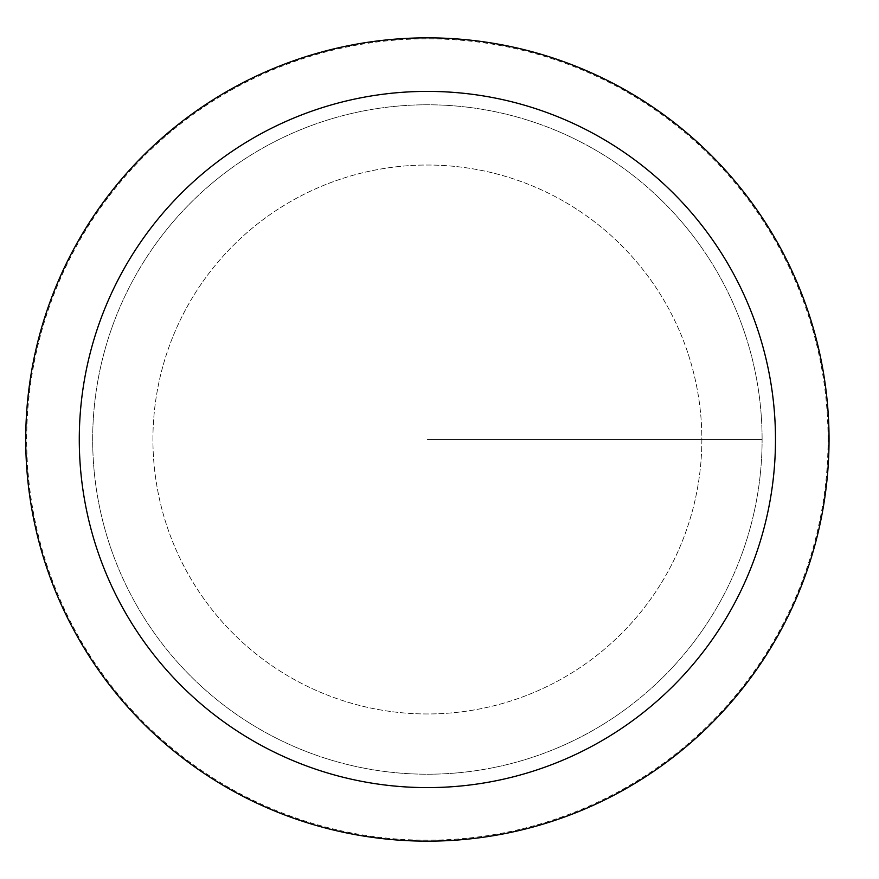 <?xml version="1.0" encoding="UTF-8"?>
<svg xmlns="http://www.w3.org/2000/svg" width="879" height="879" viewBox="0 0 879 879"><rect width="100%" height="100%" fill="white"/><g stroke="black" fill="none" stroke-linecap="round" stroke-linejoin="round"><path stroke-width="0.66" stroke-dasharray="4.39 3.3" d="M828.062 439.5A400.67 400.67 0 0 0 227.057 92.504A400.67 400.67 0 0 0 227.057 786.496A400.67 400.67 0 0 0 828.062 439.5M829.04 439.5A401.648 401.648 0 0 1 226.562 787.342A401.648 401.648 0 0 1 226.562 91.658A401.648 401.648 0 0 1 829.04 439.5M701.849 439.5A274.457 274.457 0 0 1 290.158 677.193A274.457 274.457 0 0 1 290.158 201.807A274.457 274.457 0 0 1 701.849 439.5M762.104 439.5A334.712 334.712 0 0 0 260.03 149.628A334.712 334.712 0 0 0 260.03 729.372A334.712 334.712 0 0 0 762.104 439.5A334.712 334.712 0 0 1 427.392 774.212A334.712 334.712 0 0 1 92.68 439.5A334.712 334.712 0 0 1 427.392 104.788A334.712 334.712 0 0 1 762.104 439.5A334.712 334.712 0 0 0 260.03 149.628A334.712 334.712 0 0 0 260.03 729.372A334.712 334.712 0 0 0 762.104 439.5A334.712 334.712 0 0 1 427.392 774.212A334.712 334.712 0 0 1 92.68 439.5A334.712 334.712 0 0 1 427.392 104.788A334.712 334.712 0 0 1 762.104 439.5M152.924 439.5A274.457 274.457 0 0 1 564.615 201.807A274.457 274.457 0 0 1 564.615 677.193A274.457 274.457 0 0 1 152.924 439.5M427.392 439.5L762.104 439.5L427.392 439.5"/><path stroke-width="1.32" d="M829.04 439.5A401.648 401.648 0 0 1 226.562 787.342A401.648 401.648 0 0 1 226.562 91.658A401.648 401.648 0 0 1 829.04 439.5M775.487 439.5A348.095 348.095 0 0 0 253.339 138.036A348.095 348.095 0 0 0 253.339 740.964A348.095 348.095 0 0 0 775.487 439.5"/></g></svg>
